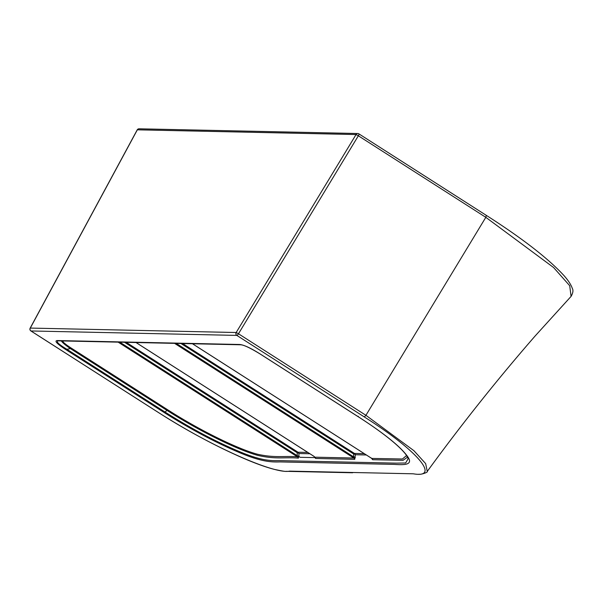 <?xml version="1.0" encoding="UTF-8"?>
<svg xmlns="http://www.w3.org/2000/svg" width="603" height="603" viewBox="0 0 603 603"><rect width="100%" height="100%" fill="white"/><g stroke="black" fill="none" stroke-linecap="round" stroke-linejoin="round"><path stroke-width="0.9" d="M309.889 453.757L298.922 453.524L298.9 456.441L300.113 457.308C299.359 456.659 298.779 456.644 298.357 457.27L298.387 458.114C284.488 456.953 276.227 459.592 257.813 455.393C237.092 449.725 198.289 430.497 166.873 410.296L70.385 348.579C65.049 344.863 62.056 342.308 61.4 340.921M298.357 457.27L297.483 456.818L298.191 457.27M260.014 353.886A2.103 0.595 -57.4 0 0 260.081 353.961A2.103 0.595 -57.4 0 0 260.179 353.991L358.393 416.809C383.463 433.007 399.646 445.949 406.935 455.627C414.48 465.305 404.138 465.034 394.098 464.378L279.958 461.913C271.342 462.192 261.076 461.928 237.921 451.941C214.442 441.931 189.915 428.823 164.34 412.625L66.134 349.8C56.901 343.8 53.991 340.718 57.406 340.552A2.103 1.99 91.2 0 0 58.385 340.853L58.084 340.868C55.793 341.562 58.732 344.373 66.918 349.288L165.132 412.105C190.571 428.22 214.909 441.2 238.155 451.059C261.076 460.888 270.747 460.805 279.438 460.624L396.231 463.142L405.653 462.983L408.178 458.627M407.59 457.127L403.03 460.315L372.662 459.712A2.103 1.99 91.3 0 0 371.757 458.423L402.42 459.004L406.573 455.514M371.29 458.001L372.662 459.712M366.322 454.979L355.34 454.737L354.737 459.32L315.648 458.476L315.075 457.247M315.475 457.767L315.648 458.476L314.065 456.426M298.387 458.114A2.103 1.99 91.2 0 0 297.483 456.818L296.42 456.177A2.103 0.595 -57.4 0 0 297.211 455.664L298.9 456.441M364.302 416.937L365.931 415.309L413.922 450.697L425.65 463.609L427.256 471.41C461.808 424.03 497.746 378.918 535.057 336.075L571.086 296.382L569.699 285.709L553.614 267.544L485.814 217.329L365.931 415.309L238.471 333.776A2.103 0.595 122.6 0 1 236.836 335.404L30.972 330.964L158.431 412.497C210.605 446.228 274.682 474.584 289.591 471.131L413.274 473.8C440.899 478.548 418.203 450.991 364.302 416.937L236.836 335.404A2.103 1.99 91.2 0 1 236.172 332.517L356.056 134.544L137.341 129.818L30.301 328.077L236.172 332.517L238.471 333.776L358.348 135.796L485.814 217.329L486.35 215.392L358.883 133.858A2.103 0.595 122.6 0 1 358.348 135.796L356.056 134.544A2.103 1.99 91.2 0 1 357.798 133.527L139.089 128.808A2.103 1.99 91.2 0 0 137.341 129.818A2.103 0.513 28.4 0 0 137.19 129.909A2.103 0.513 28.4 0 0 137.198 130.082M126.193 342.316L298.018 452.227A2.103 1.99 -88.8 0 1 298.922 453.524A2.103 1.296 0.4 0 0 297.234 452.747L124.542 342.285M315 457.187L353.833 458.024L353.629 456.87A2.103 1.296 -179.6 0 1 355.318 457.654M182.619 343.537L354.436 453.441A2.103 1.99 -88.7 0 1 355.34 454.737A2.103 1.296 0.4 0 0 353.652 453.961L180.968 343.499M371.388 458.182L192.493 343.748M66.134 349.8A2.103 0.595 -57.4 0 0 66.918 349.288L70.385 348.579A2.103 0.595 122.6 0 1 71.177 348.059L167.664 409.776C198.764 429.788 237.213 448.798 257.504 454.247C275.405 458.174 283.779 455.71 297.483 456.818M57.406 340.552L239.587 344.486A2.103 1.99 91.2 0 0 240.567 344.788C243.642 344.841 250.139 347.893 260.081 353.961L358.288 416.786C372.066 425.612 383.463 433.783 392.478 441.298C399.126 446.883 403.724 451.474 406.279 455.084L408.186 458.642M354.737 459.32A2.103 1.99 -88.7 0 0 353.833 458.024L174.576 343.363M136.059 342.534L314.321 456.561M296.42 456.177L118.15 342.142M62.652 340.951C62.848 342.157 65.689 344.524 71.177 348.059M239.587 344.486C243.77 344.81 250.637 347.984 260.179 353.991M358.785 133.828A2.103 0.595 122.6 0 1 358.883 133.858A2.103 2.103 0 0 0 357.798 133.527A2.103 1.99 91.2 0 1 358.785 133.828M30.165 328.356A2.103 0.513 28.4 0 1 30.15 328.16A2.103 0.513 28.4 0 1 30.301 328.077A2.103 1.99 91.2 0 0 30.972 330.964A2.103 0.595 122.6 0 1 30.866 330.934A2.103 0.595 122.6 0 1 30.791 330.836M164.34 412.625L167.664 409.776M315.248 457.632L300.113 457.308M176.234 343.401L353.629 456.87L353.652 453.961A2.103 0.595 122.6 0 1 354.436 453.441L364.257 453.66M119.801 342.18L297.211 455.664L297.234 452.747A2.103 0.595 122.6 0 1 298.018 452.227L307.824 452.438M358.205 416.274L358.393 416.809L358.205 416.274M486.35 215.392C522.273 238.343 548.142 258.393 563.941 275.548C568.26 280.41 571.026 284.654 572.255 288.279C573.453 290.216 573.061 292.922 571.086 296.382L571.086 296.382M352.627 472.767L286.184 471.327C285.935 471.674 281.94 471.011 274.199 469.345C266.647 467.393 257.511 464.174 246.793 459.69C218.459 447.63 188.973 431.891 158.333 412.467L30.866 330.934A2.103 2.103 0 0 1 30.15 328.16L137.19 129.909A2.103 2.103 0 0 1 139.089 128.808M427.256 471.41C428.454 472.353 420.306 474.863 419.062 474.192M192.432 343.748L371.704 458.408M136.007 342.534L314.223 456.531M58.393 340.853L240.574 344.788"/></g></svg>
